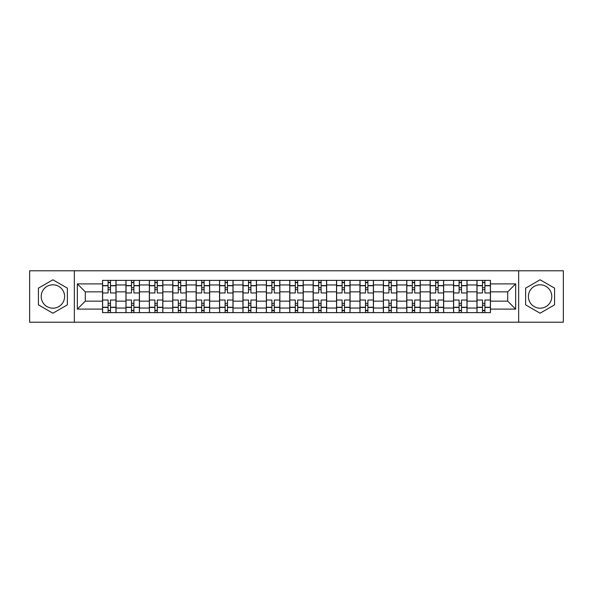 <?xml version="1.0" encoding="UTF-8"?>
<svg xmlns="http://www.w3.org/2000/svg" width="593" height="593" viewBox="0 0 593 593"><rect width="100%" height="100%" fill="white"/><g stroke="black" fill="none" stroke-linecap="round" stroke-linejoin="round"><path stroke-width="0.89" d="M52.903 308.197A11.697 11.697 0 0 1 41.199 296.5A11.697 11.697 0 0 1 52.903 284.803A11.697 11.697 0 0 1 64.6 296.5A11.697 11.697 0 0 1 52.903 308.197M540.097 308.197A11.697 11.697 0 0 1 528.4 296.5A11.697 11.697 0 0 1 540.097 284.803A11.697 11.697 0 0 1 551.801 296.5A11.697 11.697 0 0 1 540.097 308.197M518.653 322.221L563.35 322.221L563.35 270.779L29.65 270.779L29.65 322.221L518.653 322.221L518.653 270.779M125.953 312.622L125.953 284.951L116.05 284.951L116.05 312.622M116.05 284.951L116.05 280.378M125.953 284.951L125.953 280.378M139.451 280.378L139.451 312.622M149.347 312.622L149.347 280.378M162.853 280.378L162.853 312.622M172.748 312.622L172.748 280.378M186.246 280.378L186.246 312.622M196.15 312.622L196.15 280.378M209.648 280.378L209.648 312.622M219.551 312.622L219.551 280.378M233.049 280.378L233.049 312.622M242.952 312.622L242.952 280.378M256.45 280.378L256.45 312.622M266.353 312.622L266.353 280.378M279.852 280.378L279.852 312.622M289.747 312.622L289.747 280.378M303.253 280.378L303.253 312.622M313.148 312.622L313.148 280.378M326.647 280.378L326.647 312.622M336.55 312.622L336.55 280.378M350.048 280.378L350.048 312.622M359.951 312.622L359.951 280.378M373.449 280.378L373.449 312.622M383.352 312.622L383.352 280.378M396.85 280.378L396.85 312.622M406.754 312.622L406.754 280.378M420.252 280.378L420.252 312.622M430.147 312.622L430.147 280.378M443.653 280.378L443.653 312.622M453.549 312.622L453.549 280.378M467.047 280.378L467.047 312.622M476.95 312.622L476.95 280.378M476.95 301.148L467.047 301.148M453.549 301.148L443.653 301.148M430.147 301.148L420.252 301.148M406.754 301.148L396.85 301.148M383.352 301.148L373.449 301.148M359.951 301.148L350.048 301.148M336.55 301.148L326.647 301.148M313.148 301.148L303.253 301.148M289.747 301.148L279.852 301.148M266.353 301.148L256.45 301.148M242.952 301.148L233.049 301.148M219.551 301.148L209.648 301.148M196.15 301.148L186.246 301.148M172.748 301.148L162.853 301.148M149.347 301.148L139.451 301.148M125.953 301.148L116.05 301.148M476.95 291.852L467.047 291.852M453.549 291.852L443.653 291.852M430.147 291.852L420.252 291.852M406.754 291.852L396.85 291.852M383.352 291.852L373.449 291.852M359.951 291.852L350.048 291.852M336.55 291.852L326.647 291.852M313.148 291.852L303.253 291.852M289.747 291.852L279.852 291.852M266.353 291.852L256.45 291.852M242.952 291.852L233.049 291.852M219.551 291.852L209.648 291.852M196.15 291.852L186.246 291.852M172.748 291.852L162.853 291.852M149.347 291.852L139.451 291.852M125.953 291.852L116.05 291.852M85.303 301.148L102.552 301.148L102.552 291.852L85.303 291.852L85.303 301.148L77.349 309.101L77.349 283.899L102.552 283.899L102.552 291.852M490.448 291.852L490.448 301.148L507.697 301.148L507.697 291.852L490.448 291.852L490.448 280.378L102.552 280.378L102.552 283.899M490.448 283.899L515.651 283.899L515.651 309.101L490.448 309.101L490.448 301.148M102.552 301.148L102.552 312.622L490.448 312.622L490.448 309.101M102.552 309.101L77.349 309.101M74.347 322.221L74.347 270.779M67.372 288.146L52.903 279.785L38.426 288.146L38.426 304.854L52.903 313.215L67.372 304.854L67.372 288.146M554.574 288.146L540.097 279.785L525.628 288.146L525.628 304.854L540.097 313.215L554.574 304.854L554.574 288.146M110.498 310.376L108.096 310.376M108.096 282.624L110.498 282.624M133.899 310.376L131.498 310.376M131.498 282.624L133.899 282.624M157.301 310.376L154.899 310.376M154.899 282.624L157.301 282.624M180.702 310.376L178.3 310.376M178.3 282.624L180.702 282.624M204.103 310.376L201.702 310.376M201.702 282.624L204.103 282.624M227.497 310.376L225.103 310.376M225.103 282.624L227.497 282.624M250.898 310.376L248.497 310.376M248.497 282.624L250.898 282.624M274.3 310.376L271.898 310.376M271.898 282.624L274.3 282.624M297.701 310.376L295.299 310.376M295.299 282.624L297.701 282.624M321.102 310.376L318.7 310.376M318.7 282.624L321.102 282.624M344.503 310.376L342.102 310.376M342.102 282.624L344.503 282.624M367.897 310.376L365.503 310.376M365.503 282.624L367.897 282.624M391.298 310.376L388.897 310.376M388.897 282.624L391.298 282.624M414.7 310.376L412.298 310.376M412.298 282.624L414.7 282.624M438.101 310.376L435.699 310.376M435.699 282.624L438.101 282.624M461.502 310.376L459.101 310.376M459.101 282.624L461.502 282.624M484.904 310.376L482.502 310.376M482.502 282.624L484.904 282.624M77.349 283.899L85.303 291.852M507.697 301.148L515.651 309.101M507.697 291.852L515.651 283.899M115.976 312.622L115.976 292.972L110.498 292.972L110.498 280.378M108.096 280.378L108.096 292.972L102.626 292.972L102.626 280.378M115.976 292.972L115.976 280.378M102.626 312.622L102.626 300.028L108.096 300.028L108.096 312.622M110.498 312.622L110.498 300.028L115.976 300.028M108.096 289.673L110.498 289.673M102.626 300.028L102.626 292.972M110.498 303.327L108.096 303.327M110.498 310.673L108.096 310.673M108.096 305.276L110.498 305.276M110.498 287.724L108.096 287.724M108.096 282.327L110.498 282.327M139.377 312.622L139.377 292.972L133.899 292.972L133.899 280.378M131.498 280.378L131.498 292.972L126.027 292.972L126.027 280.378M139.377 292.972L139.377 280.378M126.027 312.622L126.027 300.028L131.498 300.028L131.498 312.622M133.899 312.622L133.899 300.028L139.377 300.028M131.498 289.673L133.899 289.673M126.027 300.028L126.027 292.972M133.899 303.327L131.498 303.327M133.899 310.673L131.498 310.673M131.498 305.276L133.899 305.276M133.899 287.724L131.498 287.724M131.498 282.327L133.899 282.327M162.778 312.622L162.778 292.972L157.301 292.972L157.301 280.378M154.899 280.378L154.899 292.972L149.429 292.972L149.429 280.378M162.778 292.972L162.778 280.378M149.429 312.622L149.429 300.028L154.899 300.028L154.899 312.622M157.301 312.622L157.301 300.028L162.778 300.028M154.899 289.673L157.301 289.673M149.429 300.028L149.429 292.972M157.301 303.327L154.899 303.327M157.301 310.673L154.899 310.673M154.899 305.276L157.301 305.276M157.301 287.724L154.899 287.724M154.899 282.327L157.301 282.327M186.172 312.622L186.172 292.972L180.702 292.972L180.702 280.378M178.3 280.378L178.3 292.972L172.822 292.972L172.822 280.378M186.172 292.972L186.172 280.378M172.822 312.622L172.822 300.028L178.3 300.028L178.3 312.622M180.702 312.622L180.702 300.028L186.172 300.028M178.3 289.673L180.702 289.673M172.822 300.028L172.822 292.972M180.702 303.327L178.3 303.327M180.702 310.673L178.3 310.673M178.3 305.276L180.702 305.276M180.702 287.724L178.3 287.724M178.3 282.327L180.702 282.327M209.574 312.622L209.574 292.972L204.103 292.972L204.103 280.378M201.702 280.378L201.702 292.972L196.224 292.972L196.224 280.378M209.574 292.972L209.574 280.378M196.224 312.622L196.224 300.028L201.702 300.028L201.702 312.622M204.103 312.622L204.103 300.028L209.574 300.028M201.702 289.673L204.103 289.673M196.224 300.028L196.224 292.972M204.103 303.327L201.702 303.327M204.103 310.673L201.702 310.673M201.702 305.276L204.103 305.276M204.103 287.724L201.702 287.724M201.702 282.327L204.103 282.327M232.975 312.622L232.975 292.972L227.497 292.972L227.497 280.378M225.103 280.378L225.103 292.972L219.625 292.972L219.625 280.378M232.975 292.972L232.975 280.378M219.625 312.622L219.625 300.028L225.103 300.028L225.103 312.622M227.497 312.622L227.497 300.028L232.975 300.028M225.103 289.673L227.497 289.673M219.625 300.028L219.625 292.972M227.497 303.327L225.103 303.327M227.497 310.673L225.103 310.673M225.103 305.276L227.497 305.276M227.497 287.724L225.103 287.724M225.103 282.327L227.497 282.327M256.376 312.622L256.376 292.972L250.898 292.972L250.898 280.378M248.497 280.378L248.497 292.972L243.026 292.972L243.026 280.378M256.376 292.972L256.376 280.378M243.026 312.622L243.026 300.028L248.497 300.028L248.497 312.622M250.898 312.622L250.898 300.028L256.376 300.028M248.497 289.673L250.898 289.673M243.026 300.028L243.026 292.972M250.898 303.327L248.497 303.327M250.898 310.673L248.497 310.673M248.497 305.276L250.898 305.276M250.898 287.724L248.497 287.724M248.497 282.327L250.898 282.327M279.777 312.622L279.777 292.972L274.3 292.972L274.3 280.378M271.898 280.378L271.898 292.972L266.427 292.972L266.427 280.378M279.777 292.972L279.777 280.378M266.427 312.622L266.427 300.028L271.898 300.028L271.898 312.622M274.3 312.622L274.3 300.028L279.777 300.028M271.898 289.673L274.3 289.673M266.427 300.028L266.427 292.972M274.3 303.327L271.898 303.327M274.3 310.673L271.898 310.673M271.898 305.276L274.3 305.276M274.3 287.724L271.898 287.724M271.898 282.327L274.3 282.327M303.179 312.622L303.179 292.972L297.701 292.972L297.701 280.378M295.299 280.378L295.299 292.972L289.821 292.972L289.821 280.378M303.179 292.972L303.179 280.378M289.821 312.622L289.821 300.028L295.299 300.028L295.299 312.622M297.701 312.622L297.701 300.028L303.179 300.028M295.299 289.673L297.701 289.673M289.821 300.028L289.821 292.972M297.701 303.327L295.299 303.327M297.701 310.673L295.299 310.673M295.299 305.276L297.701 305.276M297.701 287.724L295.299 287.724M295.299 282.327L297.701 282.327M326.573 312.622L326.573 292.972L321.102 292.972L321.102 280.378M318.7 280.378L318.7 292.972L313.223 292.972L313.223 280.378M326.573 292.972L326.573 280.378M313.223 312.622L313.223 300.028L318.7 300.028L318.7 312.622M321.102 312.622L321.102 300.028L326.573 300.028M318.7 289.673L321.102 289.673M313.223 300.028L313.223 292.972M321.102 303.327L318.7 303.327M321.102 310.673L318.7 310.673M318.7 305.276L321.102 305.276M321.102 287.724L318.7 287.724M318.7 282.327L321.102 282.327M349.974 312.622L349.974 292.972L344.503 292.972L344.503 280.378M342.102 280.378L342.102 292.972L336.624 292.972L336.624 280.378M349.974 292.972L349.974 280.378M336.624 312.622L336.624 300.028L342.102 300.028L342.102 312.622M344.503 312.622L344.503 300.028L349.974 300.028M342.102 289.673L344.503 289.673M336.624 300.028L336.624 292.972M344.503 303.327L342.102 303.327M344.503 310.673L342.102 310.673M342.102 305.276L344.503 305.276M344.503 287.724L342.102 287.724M342.102 282.327L344.503 282.327M373.375 312.622L373.375 292.972L367.897 292.972L367.897 280.378M365.503 280.378L365.503 292.972L360.025 292.972L360.025 280.378M373.375 292.972L373.375 280.378M360.025 312.622L360.025 300.028L365.503 300.028L365.503 312.622M367.897 312.622L367.897 300.028L373.375 300.028M365.503 289.673L367.897 289.673M360.025 300.028L360.025 292.972M367.897 303.327L365.503 303.327M367.897 310.673L365.503 310.673M365.503 305.276L367.897 305.276M367.897 287.724L365.503 287.724M365.503 282.327L367.897 282.327M396.776 312.622L396.776 292.972L391.298 292.972L391.298 280.378M388.897 280.378L388.897 292.972L383.426 292.972L383.426 280.378M396.776 292.972L396.776 280.378M383.426 312.622L383.426 300.028L388.897 300.028L388.897 312.622M391.298 312.622L391.298 300.028L396.776 300.028M388.897 289.673L391.298 289.673M383.426 300.028L383.426 292.972M391.298 303.327L388.897 303.327M391.298 310.673L388.897 310.673M388.897 305.276L391.298 305.276M391.298 287.724L388.897 287.724M388.897 282.327L391.298 282.327M420.178 312.622L420.178 292.972L414.7 292.972L414.7 280.378M412.298 280.378L412.298 292.972L406.828 292.972L406.828 280.378M420.178 292.972L420.178 280.378M406.828 312.622L406.828 300.028L412.298 300.028L412.298 312.622M414.7 312.622L414.7 300.028L420.178 300.028M412.298 289.673L414.7 289.673M406.828 300.028L406.828 292.972M414.7 303.327L412.298 303.327M414.7 310.673L412.298 310.673M412.298 305.276L414.7 305.276M414.7 287.724L412.298 287.724M412.298 282.327L414.7 282.327M443.571 312.622L443.571 292.972L438.101 292.972L438.101 280.378M435.699 280.378L435.699 292.972L430.221 292.972L430.221 280.378M443.571 292.972L443.571 280.378M430.221 312.622L430.221 300.028L435.699 300.028L435.699 312.622M438.101 312.622L438.101 300.028L443.571 300.028M435.699 289.673L438.101 289.673M430.221 300.028L430.221 292.972M438.101 303.327L435.699 303.327M438.101 310.673L435.699 310.673M435.699 305.276L438.101 305.276M438.101 287.724L435.699 287.724M435.699 282.327L438.101 282.327M466.973 312.622L466.973 292.972L461.502 292.972L461.502 280.378M459.101 280.378L459.101 292.972L453.623 292.972L453.623 280.378M466.973 292.972L466.973 280.378M453.623 312.622L453.623 300.028L459.101 300.028L459.101 312.622M461.502 312.622L461.502 300.028L466.973 300.028M459.101 289.673L461.502 289.673M453.623 300.028L453.623 292.972M461.502 303.327L459.101 303.327M461.502 310.673L459.101 310.673M459.101 305.276L461.502 305.276M461.502 287.724L459.101 287.724M459.101 282.327L461.502 282.327M490.374 312.622L490.374 292.972L484.904 292.972L484.904 280.378M482.502 280.378L482.502 292.972L477.024 292.972L477.024 280.378M490.374 292.972L490.374 280.378M477.024 312.622L477.024 300.028L482.502 300.028L482.502 312.622M484.904 312.622L484.904 300.028L490.374 300.028M482.502 289.673L484.904 289.673M477.024 300.028L477.024 292.972M484.904 303.327L482.502 303.327M484.904 310.673L482.502 310.673M482.502 305.276L484.904 305.276M484.904 287.724L482.502 287.724M482.502 282.327L484.904 282.327M453.549 284.951L443.653 284.951M430.147 284.951L420.252 284.951M406.754 284.951L396.85 284.951M383.352 284.951L373.449 284.951M359.951 284.951L350.048 284.951M336.55 284.951L326.647 284.951M313.148 284.951L303.253 284.951M289.747 284.951L279.852 284.951M266.353 284.951L256.45 284.951M242.952 284.951L233.049 284.951M219.551 284.951L209.648 284.951M196.15 284.951L186.246 284.951M172.748 284.951L162.853 284.951M149.347 284.951L139.451 284.951M476.95 284.951L467.047 284.951M453.549 308.049L443.653 308.049M430.147 308.049L420.252 308.049M406.754 308.049L396.85 308.049M383.352 308.049L373.449 308.049M359.951 308.049L350.048 308.049M336.55 308.049L326.647 308.049M313.148 308.049L303.253 308.049M289.747 308.049L279.852 308.049M266.353 308.049L256.45 308.049M242.952 308.049L233.049 308.049M219.551 308.049L209.648 308.049M196.15 308.049L186.246 308.049M172.748 308.049L162.853 308.049M149.347 308.049L139.451 308.049M125.953 308.049L116.05 308.049M476.95 308.049L467.047 308.049M115.976 285.552L110.498 285.552M108.096 285.552L102.626 285.552M108.096 285.752L102.626 285.752M108.096 307.248L102.626 307.248M108.096 307.448L102.626 307.448M115.976 307.448L110.498 307.448M115.976 285.752L110.498 285.752M115.976 307.248L110.498 307.248M139.377 285.552L133.899 285.552M131.498 285.552L126.027 285.552M131.498 285.752L126.027 285.752M131.498 307.248L126.027 307.248M131.498 307.448L126.027 307.448M139.377 307.448L133.899 307.448M139.377 285.752L133.899 285.752M139.377 307.248L133.899 307.248M162.778 285.552L157.301 285.552M154.899 285.552L149.429 285.552M154.899 285.752L149.429 285.752M154.899 307.248L149.429 307.248M154.899 307.448L149.429 307.448M162.778 307.448L157.301 307.448M162.778 285.752L157.301 285.752M162.778 307.248L157.301 307.248M186.172 285.552L180.702 285.552M178.3 285.552L172.822 285.552M178.3 285.752L172.822 285.752M178.3 307.248L172.822 307.248M178.3 307.448L172.822 307.448M186.172 307.448L180.702 307.448M186.172 285.752L180.702 285.752M186.172 307.248L180.702 307.248M209.574 285.552L204.103 285.552M201.702 285.552L196.224 285.552M201.702 285.752L196.224 285.752M201.702 307.248L196.224 307.248M201.702 307.448L196.224 307.448M209.574 307.448L204.103 307.448M209.574 285.752L204.103 285.752M209.574 307.248L204.103 307.248M232.975 285.552L227.497 285.552M225.103 285.552L219.625 285.552M225.103 285.752L219.625 285.752M225.103 307.248L219.625 307.248M225.103 307.448L219.625 307.448M232.975 307.448L227.497 307.448M232.975 285.752L227.497 285.752M232.975 307.248L227.497 307.248M256.376 285.552L250.898 285.552M248.497 285.552L243.026 285.552M248.497 285.752L243.026 285.752M248.497 307.248L243.026 307.248M248.497 307.448L243.026 307.448M256.376 307.448L250.898 307.448M256.376 285.752L250.898 285.752M256.376 307.248L250.898 307.248M279.777 285.552L274.3 285.552M271.898 285.552L266.427 285.552M271.898 285.752L266.427 285.752M271.898 307.248L266.427 307.248M271.898 307.448L266.427 307.448M279.777 307.448L274.3 307.448M279.777 285.752L274.3 285.752M279.777 307.248L274.3 307.248M303.179 285.552L297.701 285.552M295.299 285.552L289.821 285.552M295.299 285.752L289.821 285.752M295.299 307.248L289.821 307.248M295.299 307.448L289.821 307.448M303.179 307.448L297.701 307.448M303.179 285.752L297.701 285.752M303.179 307.248L297.701 307.248M326.573 285.552L321.102 285.552M318.7 285.552L313.223 285.552M318.7 285.752L313.223 285.752M318.7 307.248L313.223 307.248M318.7 307.448L313.223 307.448M326.573 307.448L321.102 307.448M326.573 285.752L321.102 285.752M326.573 307.248L321.102 307.248M349.974 285.552L344.503 285.552M342.102 285.552L336.624 285.552M342.102 285.752L336.624 285.752M342.102 307.248L336.624 307.248M342.102 307.448L336.624 307.448M349.974 307.448L344.503 307.448M349.974 285.752L344.503 285.752M349.974 307.248L344.503 307.248M373.375 285.552L367.897 285.552M365.503 285.552L360.025 285.552M365.503 285.752L360.025 285.752M365.503 307.248L360.025 307.248M365.503 307.448L360.025 307.448M373.375 307.448L367.897 307.448M373.375 285.752L367.897 285.752M373.375 307.248L367.897 307.248M396.776 285.552L391.298 285.552M388.897 285.552L383.426 285.552M388.897 285.752L383.426 285.752M388.897 307.248L383.426 307.248M388.897 307.448L383.426 307.448M396.776 307.448L391.298 307.448M396.776 285.752L391.298 285.752M396.776 307.248L391.298 307.248M420.178 285.552L414.7 285.552M412.298 285.552L406.828 285.552M412.298 285.752L406.828 285.752M412.298 307.248L406.828 307.248M412.298 307.448L406.828 307.448M420.178 307.448L414.7 307.448M420.178 285.752L414.7 285.752M420.178 307.248L414.7 307.248M443.571 285.552L438.101 285.552M435.699 285.552L430.221 285.552M435.699 285.752L430.221 285.752M435.699 307.248L430.221 307.248M435.699 307.448L430.221 307.448M443.571 307.448L438.101 307.448M443.571 285.752L438.101 285.752M443.571 307.248L438.101 307.248M466.973 285.552L461.502 285.552M459.101 285.552L453.623 285.552M459.101 285.752L453.623 285.752M459.101 307.248L453.623 307.248M459.101 307.448L453.623 307.448M466.973 307.448L461.502 307.448M466.973 285.752L461.502 285.752M466.973 307.248L461.502 307.248M490.374 285.552L484.904 285.552M482.502 285.552L477.024 285.552M482.502 285.752L477.024 285.752M482.502 307.248L477.024 307.248M482.502 307.448L477.024 307.448M490.374 307.448L484.904 307.448M490.374 285.752L484.904 285.752M490.374 307.248L484.904 307.248"/></g></svg>
